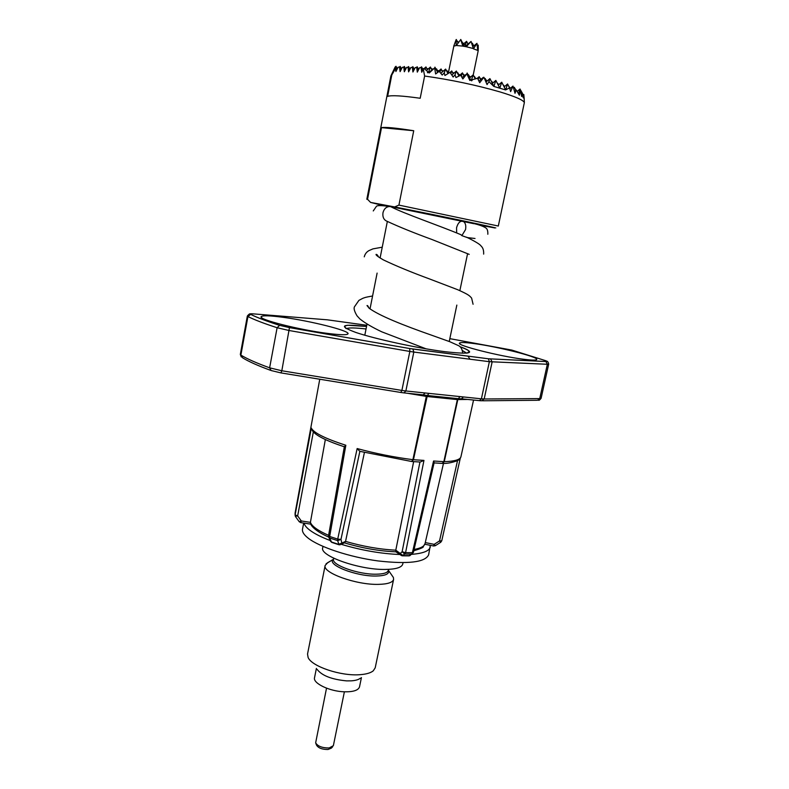 <?xml version="1.0" encoding="UTF-8"?>
<svg xmlns="http://www.w3.org/2000/svg" width="789" height="789" viewBox="0 0 789 789"><rect width="100%" height="100%" fill="white"/><g stroke="black" fill="none" stroke-linecap="round" stroke-linejoin="round"><path stroke-width="1.18" d="M380.091 258.042L387.35 221.413C383.908 220.121 382.448 217.251 382.971 212.783C383.937 209.026 386.028 206.925 389.233 206.511L390.644 206.639C404.451 213.799 439.384 225.624 460.934 234.708L461.861 235.635L465.559 229.54C466.21 225.457 465.441 222.735 463.251 221.364C460.204 220.654 457.965 222.784 456.555 227.755L456.663 232.942M390.644 206.639L392.725 207.655M326.528 688.166L315.649 742.844C317.76 746.286 322.247 747.992 329.121 747.972L333.362 745.674L344.389 691.805M332.642 746.779L331.36 748.12L328.017 749.491C322.149 749.511 318.312 748.051 316.507 745.102L315.847 743.366M361.431 677.593L359.518 686.834C358.384 690.316 353.324 691.973 344.349 691.805C329.674 691.43 312.76 683.304 314.535 677.682L316.389 668.431M360.386 678.195C358.591 679.664 355.563 680.542 351.312 680.848L346.578 680.877C331.745 679.467 321.922 675.64 317.119 669.397M391.679 575.043L393.386 577.459L393.603 579.392C392.715 582.499 387.646 584.166 378.385 584.373C356.224 585.014 322.228 572.735 325.147 565.457L327.543 562.873M325.147 565.457L307.532 654.042L308.124 657.533C311.724 666.449 340.809 676.242 359.754 674.703C366.155 674.26 370.672 672.958 373.296 670.798L375.209 667.81L393.603 579.392M322.977 546.412L322.711 547.763C319.338 555.821 359.261 569.954 385.15 569.441C395.9 569.293 401.779 567.498 402.765 564.056L403.041 562.695M390.476 206.6L473.844 223.691M395.042 68.742L395.999 66.286L395.121 67.065L390.88 75.931L366.826 199.282L367.546 199.311L381.521 127.65C385.071 126.901 395.802 127.926 413.732 130.737L398.918 205.101L498.313 226.029L524.35 102.619C523.423 100.114 515.247 96.534 499.851 91.879C476.112 85.044 451.042 79.768 424.62 76.03L420.192 98.26C402.143 95.725 391.285 95.104 387.626 96.376L391.798 74.975L395.536 68.515L395.9 71.523L398.149 67.164L399.55 67.193L400.092 71.641L402.37 67.252L403.781 67.292L404.333 71.76L406.631 67.351L408.051 67.39L408.613 71.878L410.931 67.45L412.371 67.489L412.933 72.006L415.27 67.548L416.73 67.588L417.302 72.124L419.659 67.647L421.129 67.686L421.711 72.253L423.328 69.195L424.62 76.03M423.328 69.195L424.038 68.525L427.391 71.335L427.559 72.785L428.279 72.154L429.186 73.012L434.631 67.962L435.627 73.969L439.177 71.316L442.205 75.044L444.296 72.815L444.927 75.517L449.986 72.351L453.152 77.016L455.046 74.787L455.943 77.559L460.677 75.241L462.857 78.959L466.851 73.841L469.84 80.468L471.211 80.024L471.644 80.873L472.562 79.61L477.601 78.318L479.682 82.746L483.904 77.263L487.06 84.591L488.924 81.652L493.825 86.405L505.611 89.936L509.566 87.875L510.621 91.642L512.988 86.08L515.01 93.309L516.243 89.966L519.399 95.262L520.553 90.064L521.628 96.485L522.19 93.704L523.146 97.57L523.265 95.203L523.571 97.984L523.817 94.493L524.202 99.059L524.014 96.495M523.117 94.719L522.496 93.506M523.117 359.192C531.964 360.326 536.51 360.395 536.757 359.389C537.871 356.756 497.464 346.627 474.199 343.58C465.076 342.357 460.155 342.209 459.464 343.146C456.614 345.385 499.181 356.214 523.117 359.192M327.208 333.362C340.651 335.069 347.604 335.167 348.067 333.678C349.054 330.591 310.541 320.955 283.527 317.375C269.789 315.531 262.323 315.314 261.12 316.724C258.299 319.437 299.258 329.851 327.208 333.362M473.578 48.612L476.99 43.336L477.69 50.388L473.42 48.829L471.063 41.422L466.309 46.758L473.361 48.543M466.309 46.758L464.8 44.519L462.857 46.137L465.964 46.689M462.857 46.137L460.707 39.578L456.348 45.496L462.522 46.078M456.348 45.496L453.774 46.147M330.236 540.554C321.192 537.102 314.357 533.62 309.732 530.129C306.438 527.594 304.544 525.267 304.071 523.127M430.311 545.327L428.634 554.805C425.222 562.301 408.308 564.342 377.921 560.92C349.695 557.123 319.624 547.171 308.164 538.137C303.893 534.784 302.009 531.776 302.503 529.143L303.686 523.068M430.291 546.994C429.324 550.959 423.16 553.405 411.799 554.332M399.905 554.519C380.969 553.74 361.401 550.337 341.213 544.302M477.779 50.457L478.144 50.999L478.282 48.829L477.69 50.388M473.913 45.762L473.41 45.229M477.315 45.742L478.203 45.21L478.272 48.839L477.641 49.391M456.19 39.775L456.18 45.496M453.793 46.018L456.141 39.618M458.281 42.586L457.669 41.393M463.439 43.237L463.735 43.809M471.063 41.422L465.638 46.058M472.858 46.679L476.803 43.454M478.114 45.042L477.444 46.975M473.755 45.91L472.374 43.188L472.078 44.026M463.468 44.036L461.95 41.797M465.204 45.229L466.585 41.324L467.956 44.036M466.585 41.324L463.202 44.273M458.044 42.931L456.289 39.489M460.756 39.45L463.754 45.358M460.934 234.708L459.79 234.234M461.861 235.635L467.956 237.824M295.589 516.687L299.159 521.637L295.51 516.588L295.125 514.882L311.33 428.072C313.825 432.924 325.324 438.654 345.838 445.252L329.674 536.461L337.712 539.104L357.151 448.556C375.643 453.557 394.234 457.255 412.903 459.681L411.611 461.496L359.784 451.318L357.151 448.556M460.273 458.291L441.751 540.82L439.522 540.929L440.745 542.26L441.751 540.82L460.283 458.271M404.372 392.942L423.19 394.875L425.113 392.971L463.429 396.946L461.476 398.81L458.478 398.692L457.798 399.619L444.266 461.673C454.671 461.299 460.224 459.681 460.914 456.831L473.558 400.043M413.653 461.624L395.792 550.18L403.08 555.594L409.599 555.643L411.71 554.095L404.757 554.046L402.055 555.703M364.41 452.521L345.552 541.392C362.782 546.412 379.529 549.341 395.792 550.18L395.979 551.856L400.891 555.19M325.344 439.542L310.412 522.357C311.941 526.352 317.997 530.681 328.599 535.336M359.863 451.338L340.976 539.38L337.712 539.104L337.682 540.633L329.723 538.009L329.674 536.461L328.54 535.692L331.498 542.004L338.56 544.331L341.834 543.088L340.128 544.795L338.974 544.765L337.682 540.633L340.976 539.38L341.834 543.088L345.552 541.392L344.398 542.832L341.075 544.361M402.301 555.821L401.483 555.584L400.437 553.326L402.114 551.767L404.757 554.046L405.585 552.645L412.381 552.704L433.565 461.013L434.128 462.709L413.387 552.438L412.381 552.704L411.71 554.095L413.387 552.438M433.565 461.013L443.832 461.664L457.364 399.589L458.34 398.682L427.342 395.496L413.446 459.731L412.903 459.681L426.326 396.413L427.165 395.476L423.585 394.924M402.646 555.831L408.732 555.87L412.322 553.947M425.281 542.585L434.157 544.351L435.38 545.672L440.745 542.26M442.333 463.439L444.266 461.673L442.037 463.399L434.088 462.906M412.085 461.526L420.241 462.038L423.959 460.401L405.585 552.645L402.114 551.767L419.935 462.019M338.787 544.706L332.051 542.477L330.423 540.978L328.786 537.289M458.34 398.682L459.819 396.778M427.342 395.496L428.802 393.563M328.688 537.092C314.624 530.839 310.915 525.366 310.659 523.758L310.412 522.357L301.299 520.967L299.159 521.637M328.54 535.692L344.349 446.673L345.838 445.252M344.329 446.781C326.38 440.864 315.758 435.528 312.454 430.774L311.33 428.072M295.293 516.203L297.65 515.907L301.299 520.967L300.708 522.614L299.228 521.726M391.078 75.507L391.798 74.975M394.046 69.353L392.883 71.967L395.536 68.515M490.945 80.626L492.583 83.23M493.973 86.149L495.857 80.419L492.366 83.417M496.843 82.352L498.461 85.015M499.901 87.885L501.745 82.204L498.273 85.173M478.203 79.59L479.199 76.661L480.698 79.61M484.841 79.403L485.156 78.466L486.665 81.425M488.924 81.652L489.93 78.624L485.965 82.026M471.329 80.261L473.193 74.847L475.244 78.88M508.501 85.774L510.098 88.546M502.692 84.068L504.299 86.79M505.808 89.542L507.583 83.979L504.141 86.928M513.876 88.684L514.32 87.293L515.848 90.301M469.623 76.937L469.82 76.365L470.313 77.332M475.58 78.673L475.757 78.16L476.023 78.683M457.581 73.426L457.817 72.756L459.277 75.626M461.279 76.247L462.453 72.884L458.882 75.981M463.626 75.182L463.843 74.57L464.297 75.468M450.815 73.545L451.752 70.931L453.211 73.791M455.046 74.787L456.377 71.049L451.811 75.004M448.418 73.249L448.685 72.509L448.931 72.992M452.975 73.338L453.231 72.627L452.807 73.002M459.011 75.093L459.237 74.432L458.843 74.777M436.248 69.718L436.564 68.87L437.984 71.671M439.907 72.194L441.071 68.978L437.471 72.115M442.353 71.493L442.649 70.694L442.994 71.385M446.899 71.572L447.176 70.813L446.712 71.207M428.466 72.332L430.429 67.035L431.849 69.826M434.631 67.962L428.713 72.558M427.322 69.58L427.668 68.663L427.944 69.205M431.761 69.649L432.086 68.771L431.553 69.235M437.856 71.414L438.161 70.576L437.658 71.02M421.198 67.815L421.563 66.838L422.953 69.58M425.074 69.353L425.971 66.937L424.107 68.574M423.269 69.304L422.362 70.093M422.924 69.511L423.279 68.554L423.515 69.018M427.668 68.663L427.105 69.156M416.819 67.755L417.194 66.749L418.574 69.452L418.939 68.456L418.338 68.988M421.563 66.838L420.616 67.676M418.821 69.245L417.963 69.994M406.098 68.357L405.516 68.742M395.999 66.286L397.291 68.821M399.717 67.509L400.151 66.375L399.234 67.183M397.232 68.949L396.591 69.511M410.083 69.067L410.448 68.367M414.294 69.294L414.649 68.357L414.018 68.899M403.929 67.568L404.353 66.463L405.694 69.097M408.179 67.627L408.594 66.562L407.657 67.381M405.733 69.067L405.013 69.698M486.34 80.093L486.912 81.218M474.485 76.513L475.639 78.782M479.199 76.661L477.158 78.417M480.432 78.308L480.974 79.373M485.156 78.466L484.633 78.92M453.231 72.627L453.636 73.426M462.453 72.884L463.932 75.783M466.851 73.841L461.989 77.47M459.237 74.432L459.671 75.29M468.488 74.708L469.978 77.618M473.193 74.847L469.633 77.914M410.398 68.249L409.747 68.821M401.907 68.14L401.325 68.663M432.086 68.771L432.392 69.353M436.564 68.87L436.041 69.324M441.071 68.978L442.511 71.809M444.296 72.815L445.637 69.087L440.804 73.288M438.161 70.576L438.487 71.227M447.176 70.813L448.438 73.298M451.752 70.931L450.036 72.42M408.594 66.562L409.945 69.215M414.245 69.333L412.874 66.651L411.937 67.479M410.053 69.126L409.284 69.797M400.151 66.375L401.483 68.968M404.353 66.463L403.426 67.282M401.463 69.008L400.782 69.6M425.971 66.937L427.382 69.698M430.429 67.035L426.454 70.507M492.198 81.859L492.8 83.042M503.796 85.36L504.457 86.652M498.017 83.614L498.648 84.857M509.536 87.096L510.217 88.447M514.32 87.293L513.669 87.845M515.227 88.812L515.947 90.212M518.501 93.891L520.02 89.019L517.219 91.406M409.491 70.201L408.051 67.39M412.874 66.651L412.479 67.696M413.604 69.896L414.412 69.185M416.257 67.578L417.194 66.749M422.697 69.067L423.279 68.554M403.781 67.292L405.211 70.083M456.377 71.049L458.932 76.069M434.926 67.134L437.639 72.45M495.857 80.419L499.545 87.668M412.371 67.489L413.821 70.32M416.73 67.588L418.19 70.438M445.637 69.087L447.935 73.604M467.137 73.012L470.777 80.162M483.351 77.332L478.933 81.129M472.562 79.61L471.477 80.547M512.988 86.08L509.822 88.782M516.243 89.966L514.546 91.406M520.02 89.019L520.553 90.064M521.726 91.997L523.245 94.976M523.817 94.493L523.176 95.035M427.391 71.335L427.954 72.44M399.55 67.193L400.97 69.965M489.93 78.624L493.628 85.893M395.753 67.854L396.768 69.846M421.129 67.686L422.598 70.566M501.745 82.204L505.502 89.601M507.583 83.979L509.566 87.875M522.19 93.704L521.302 94.463M520.888 90.518L523.265 95.203M479.939 225.2L494.959 227.952C504.467 229.362 437.145 215.229 394.648 206.935L370.593 202.418L383.454 205.613M367.546 199.311L370.593 202.418M394.648 206.935L398.918 205.101M413.732 130.737L381.521 127.65M327.573 562.705L330.492 561.048M333.717 558.208L333.52 559.194C331.252 564.904 358.393 574.599 376.106 574.205C383.553 574.076 387.626 572.794 388.336 570.348L388.513 570.546C389.5 573.978 385.377 575.802 376.156 576.029C356.086 576.532 326.271 564.687 333.283 559.312L333.55 559.066M388.366 570.22L393.386 577.459M459.898 346.667C476.763 353.038 471.615 354.695 444.454 351.628C417.499 348.166 375.288 339.023 355.928 332.485C337.643 325.709 341.183 323.697 366.55 326.449L347.683 325.246L344.606 326.104L345.829 328.392M366.047 328.964C355.08 327.721 348.491 327.622 346.292 328.648M466.674 353.137L462.532 350.622M281.052 372.921L400.753 392.458L281.062 372.911M467.719 399.451L457.364 399.589L426.869 396.482L407.232 393.238M295.096 515.316L295.106 512.988L295.125 514.882L297.65 515.907L313.351 431.879M463.429 396.946L481.408 398.82L489.367 361.687L413.821 352.052L405.862 390.969L425.113 392.971M490.58 358.995L492.129 361.944L484.18 398.987L539.735 398.603L547.349 364.271L489.367 361.687L488.401 358.788L545.87 361.53C547.379 361.579 547.3 361.293 545.623 360.672L511.854 350.089L449.838 338.649M366.777 325.265L327.376 319.821L252.934 313.844C250.478 313.667 249.768 313.854 250.794 314.416C256.958 317.503 266.574 321.143 279.651 325.354L289.464 327.613L281.821 370.761L401.887 390.427L409.836 351.45L289.395 330.571L277.117 327.731L279.592 325.344C266.504 321.143 256.869 317.494 250.675 314.397L247.933 316.537L240.882 355.089C246.947 358.817 256.533 363.058 269.621 367.822L277.117 327.731C263.871 323.431 254.137 319.703 247.933 316.537L247.342 316.014L240.32 354.448L242.677 357.871C248.614 361.52 257.865 365.662 270.44 370.288M289.464 327.613L409.698 348.531L488.371 358.778L412.903 349.034L413.821 352.052L409.836 351.45L409.708 348.541L289.464 327.622L279.651 325.354M424.847 544.242L433.654 545.988L434.157 544.351L439.522 540.929L457.531 460.589M414.077 549.44C420.744 548.276 424.403 546.304 425.064 543.522L443.497 463.36M482.592 400.782L537.368 400.279L541.106 398.287L548.7 364.084L547.349 364.271L545.929 361.549L488.401 358.788M461.91 398.849L479.446 400.654L481.408 398.82L484.18 398.987L481.704 400.782L479.89 400.694M269.621 367.822L281.821 370.761L280.933 372.901L271.12 370.534L269.621 367.822M400.753 392.458L401.887 390.427L405.862 390.969L403.948 392.892L400.92 392.488M411.779 461.526L413.446 459.731L423.959 460.401M247.342 316.014C249.265 313.736 250.379 313.194 250.675 314.397L250.794 314.416M252.352 313.805L252.934 313.844M545.87 361.53L545.929 361.549C547.132 360.632 548.049 361.48 548.7 364.084M545.623 360.672L546.264 360.918M463.251 221.364C475.106 223.465 482.671 225.684 485.945 228.021C487.316 228.899 487.947 230.98 487.829 234.254M373.266 210.939L376.294 206.511C376.886 205.288 381.195 205.288 389.233 206.511M333.52 559.194L326.094 563.77M364.804 335.226L367.003 324.151M370.021 308.893L377.112 273.093M524.123 97.866L524.35 102.619M535.928 359.922L536.757 359.389M346.933 334.437L348.067 333.678M426.119 348.837L381.748 331.814C372.319 327.346 365.041 323.066 359.912 318.963L357.022 315.817C354.439 311.477 353.58 308.479 354.458 306.813L358.926 300.362L362.792 298.321C365.327 297.532 363.63 297.561 372.576 295.993M469.228 254.364L432.037 239.531C413.623 232.785 398.731 226.739 387.369 221.413M448.389 72.756L453.971 45.417M473.232 74.935L478.104 51.186M368.71 307.838C368.167 306.102 367.605 305.353 367.013 305.57L369.321 308.361C379.262 315.59 401.926 324.831 432.638 335.572L449.799 341.706L458.458 345.612C460.914 346.726 462.334 349.271 462.719 353.245M378.454 256.938C377.793 255.251 377.004 254.393 376.087 254.383C375.603 254.916 377.97 256.731 383.188 259.808C395.91 265.893 411.483 272.313 429.906 279.089L457.817 289.76C469.317 294.948 469.376 295.668 471.615 298.074L473.075 304.268M382.251 247.184L372.95 248.88L369.173 250.507C366.629 251.839 364.991 253.95 364.262 256.839M483.647 254.117C483.835 250.409 483.006 247.756 481.172 246.148C480.353 244.56 475.511 241.582 466.654 237.213M467.532 237.617L475.008 238.485M295.106 512.988L319.762 379.243M261.899 317.859L261.12 316.724M469.997 359.222L467.985 356.145M459.997 343.955L459.464 343.146M409.146 555.86L410.191 555.505M413.771 550.781C420.665 548.69 423.831 547.3 423.279 546.599L425.064 543.522M433.684 545.998L435.341 545.692M395.881 551.827C379.233 551.126 362.072 548.128 344.389 542.842M460.914 456.831C460.332 458.665 459.08 459.987 457.156 460.786C451.466 462.768 446.692 463.636 442.816 463.39M330.581 541.313L331.784 542.388M310.846 524.162L300.767 522.624M538.483 400.181C538.867 400.674 539.735 400.043 541.106 398.287M241.276 356.953L240.32 354.448M409.708 348.541L412.903 349.034M459.918 346.687C465.717 348.718 468.814 350.306 469.208 351.45L467.196 353.087M449.237 341.489L456.841 305.087M459.859 290.648L467.522 253.959M470.619 239.116L470.806 238.229M388.543 569.362L388.336 570.348"/></g></svg>
